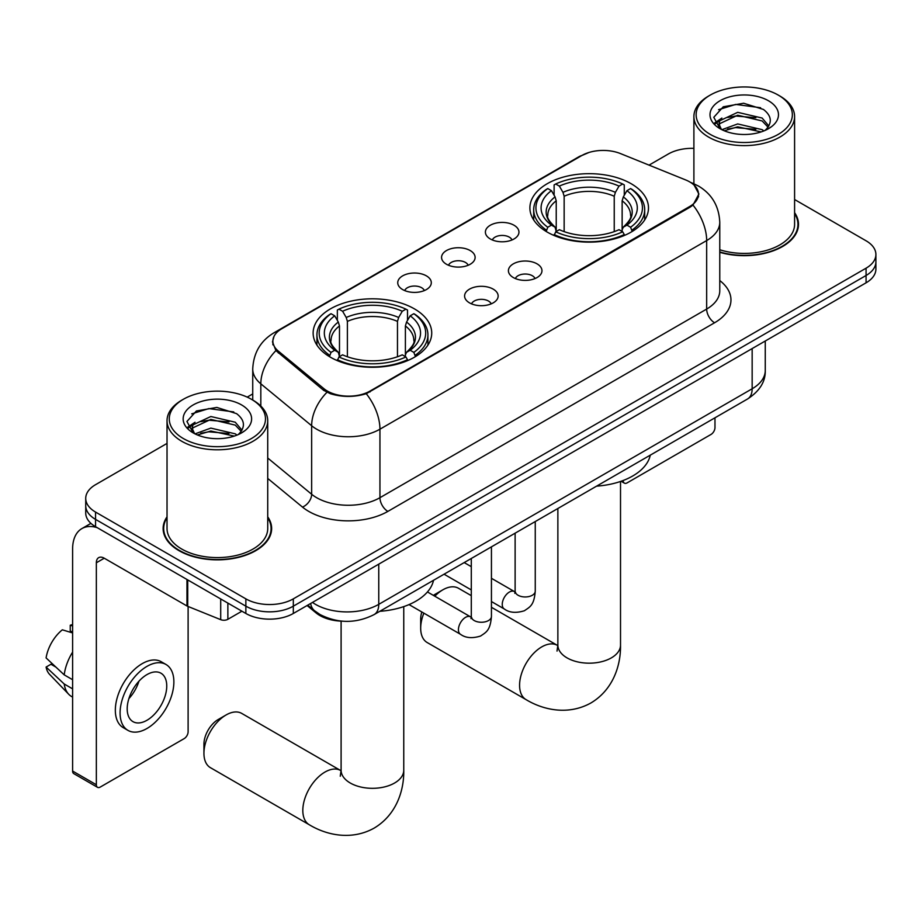 <?xml version="1.0" encoding="UTF-8"?>
<svg xmlns="http://www.w3.org/2000/svg" width="922" height="922" viewBox="0 0 922 922"><rect width="100%" height="100%" fill="white"/><g stroke="black" fill="none" stroke-linecap="round" stroke-linejoin="round"><path stroke-width="1.38" d="M414.358 308.835A59.296 34.229 0 0 0 349.738 301.413A59.296 34.229 0 0 0 313.134 333.049A59.296 34.229 0 0 0 330.502 357.252A59.296 34.229 0 0 0 395.123 364.674A59.296 34.229 0 0 0 431.727 333.049A59.296 34.229 0 0 0 414.358 308.835M631.121 183.697A59.296 34.229 0 0 0 566.5 176.275A59.296 34.229 0 0 0 529.896 207.899A59.296 34.229 0 0 0 547.265 232.114A59.296 34.229 0 0 0 611.885 239.524A59.296 34.229 0 0 0 648.489 207.899A59.296 34.229 0 0 0 631.121 183.697M490.308 238.959A16.78 9.693 180 0 1 486.977 236.216A16.78 9.693 180 0 1 492.532 224.173A16.78 9.693 180 0 1 514.038 225.256A16.78 9.693 180 0 1 517.369 236.216A16.78 9.693 180 0 1 490.308 238.959M511.998 239.962A10.073 5.809 0 0 0 509.29 237.127A10.073 5.809 0 0 0 499.367 235.663A10.073 5.809 0 0 0 492.348 239.962M446.478 264.257A16.78 9.693 180 0 1 443.148 261.525A16.78 9.693 180 0 1 448.703 249.482A16.78 9.693 180 0 1 470.208 250.565A16.78 9.693 180 0 1 473.539 261.525A16.78 9.693 180 0 1 446.478 264.257M468.169 265.271A10.073 5.809 0 0 0 465.46 262.436A10.073 5.809 0 0 0 455.549 260.961A10.073 5.809 0 0 0 448.518 265.271M402.649 289.566A16.78 9.693 180 0 1 399.318 286.823A16.78 9.693 180 0 1 404.885 274.779A16.78 9.693 180 0 1 426.39 275.862A16.78 9.693 180 0 1 429.721 286.823A16.78 9.693 180 0 1 402.649 289.566M424.339 290.568A10.073 5.809 0 0 0 421.642 287.733A10.073 5.809 0 0 0 411.719 286.269A10.073 5.809 0 0 0 404.7 290.568M513.323 277.557A16.78 9.693 180 0 1 509.993 274.814A16.78 9.693 180 0 1 515.559 262.77A16.78 9.693 180 0 1 537.053 263.853A16.78 9.693 180 0 1 540.384 274.814A16.78 9.693 180 0 1 513.323 277.557M535.014 278.559A10.073 5.809 0 0 0 532.317 275.724A10.073 5.809 0 0 0 522.394 274.249A10.073 5.809 0 0 0 515.375 278.559M469.494 302.854A16.78 9.693 180 0 1 466.175 300.111A16.78 9.693 180 0 1 471.73 288.067A16.78 9.693 180 0 1 493.235 289.151A16.78 9.693 180 0 1 496.566 300.111A16.78 9.693 180 0 1 469.494 302.854M491.184 303.857A10.073 5.809 0 0 0 488.487 301.033A10.073 5.809 0 0 0 478.564 299.558A10.073 5.809 0 0 0 471.545 303.857M685.622 179.917A30.207 17.437 180 0 1 689.656 181.865A30.207 17.437 180 0 1 698.507 194.196A30.207 17.437 180 0 1 689.656 206.528L370.056 391.055A30.207 17.437 180 0 1 323.956 388.715L278.34 351.109A30.207 17.437 180 0 1 272.877 341.105A30.207 17.437 180 0 1 281.729 328.774L581.805 155.53A30.207 17.437 180 0 1 620.483 153.582L685.622 179.917M342.488 621.186A33.561 19.374 180 0 1 316.085 612.934L307.095 605.524M167.032 516.839A54.26 31.325 0 0 0 163.125 528.525A54.26 31.325 0 0 0 179.018 550.676A54.26 31.325 0 0 0 238.141 557.464A54.26 31.325 0 0 0 271.644 528.525A54.26 31.325 0 0 0 267.726 516.839M163.678 531.349A54.26 31.325 0 0 0 163.494 532.178M694.174 185.207L698.899 194.012L692.987 205.076L690.048 207.196L366.265 393.706C354.29 397.313 342.316 397.313 330.341 393.706L323.564 390.271L275.92 350.602L272.486 341.901L274.03 336.346M167.032 443.413L95.554 484.684A33.561 19.374 0 0 0 85.723 498.387L85.723 513.001A33.561 19.374 0 0 0 95.554 526.704L245.863 613.476L245.863 606.169A33.561 19.374 0 0 0 293.323 606.169L866.069 275.494A33.561 19.374 0 0 0 875.9 261.802A33.561 19.374 0 0 1 866.069 275.494L293.323 606.169A33.561 19.374 0 0 1 245.863 606.169L95.554 519.386L245.863 606.169L245.863 598.862A33.561 19.374 0 0 0 293.323 598.862L866.069 268.187A33.561 19.374 0 0 0 875.9 254.484A33.561 19.374 0 0 0 866.069 240.792L794.591 199.521M85.723 505.694A33.561 19.374 0 0 0 95.554 519.386A33.561 19.374 0 0 1 85.723 505.694M719.771 252.305A54.26 31.325 0 0 0 798.498 224.346A54.26 31.325 0 0 0 794.591 212.659M693.897 148.361A33.561 19.374 0 0 0 668.3 154.009L649.042 165.13M252.732 393.936L247.211 397.117M85.723 498.387A33.561 19.374 0 0 0 95.554 512.079L245.863 598.862M271.275 532.178A54.26 31.325 0 0 0 271.08 531.349M798.129 227.999A54.26 31.325 0 0 0 797.945 227.169M245.863 613.476A33.561 19.374 0 0 0 293.323 613.476L866.069 282.812A33.561 19.374 0 0 0 875.9 269.109L875.9 254.484M623.122 480.523L623.203 480.569A5.59 3.227 120 0 0 624.367 483.14A5.59 3.227 120 0 0 627.167 482.851L711.012 434.446A5.59 3.227 120 0 0 714.976 427.589L714.976 417.804M710.228 134.37A48.105 27.775 0 0 0 778.26 134.37A48.105 27.775 0 0 0 778.26 95.093L779.839 96.003A50.341 29.066 0 0 1 794.591 116.552A50.341 29.066 0 0 1 763.508 143.406A50.341 29.066 0 0 1 708.649 137.113A50.341 29.066 0 0 1 693.897 116.552A50.341 29.066 0 0 1 708.649 96.003L710.228 95.093A48.105 27.775 0 0 0 710.228 134.37M719.771 249.747A50.341 29.066 0 0 0 794.591 224.346L794.591 116.552M719.771 251.948A53.695 31.002 0 0 0 797.945 224.346A53.695 31.002 0 0 0 794.591 213.558M721.868 129.691L737.704 123.928L762.125 129.645L763.854 130.924M724.254 130.774L737.704 126.833L761.146 131.915M721.419 129.46L718.964 124.032L719.817 120.713L737.704 112.334L762.125 118.039L768.833 125.98M719.022 127.87L718.964 124.032M719.125 125.473L719.817 123.617L737.704 115.227L762.125 120.943L768.061 127.178M764.926 130.475A25.286 14.602 0 0 0 765.998 129.518C772.452 122.488 771.599 115.803 763.451 109.453L743.662 103.241L723.263 106.791L713.789 117.29L719.932 128.538M768.452 100.752A34.229 19.765 0 0 0 720.105 100.705A34.229 19.765 0 0 0 719.886 128.619A34.229 19.765 0 0 0 720.036 128.7A34.229 19.765 0 0 0 768.602 128.619A34.229 19.765 0 0 0 768.452 100.752M768.153 128.873L770.608 127.19M779.839 96.003L778.26 95.093A48.105 27.775 0 0 0 710.228 95.093M718.572 109.683L735.71 104.416L760.615 107.736M715.276 123.802L719.944 120.482M727.665 117.474L735.71 116.011L755.856 117.739M727.665 129.08L735.71 127.616L755.856 129.345M714.746 122.856L721.891 118.074M423.866 613.153A31.325 18.083 120 0 0 420.686 628.193L420.686 619.054A20.134 11.629 -60 0 1 421.827 611.966M433.375 595.382A20.134 11.629 -60 0 1 434.93 594.39L442.837 589.826A31.325 18.083 120 0 0 434.804 596.211M420.686 628.193A31.325 18.083 120 0 0 427.174 642.53L526.059 699.625A31.325 18.083 -60 0 1 521.264 674.524A31.325 18.083 -60 0 1 541.721 646.91A31.325 18.083 -60 0 1 557.384 645.365L557.856 645.631M546.193 231.48L547.783 227.238A53.257 30.749 0 0 1 547.783 188.561L551.448 190.681A48.105 27.775 0 0 0 551.448 225.129L555.067 227.181L556.231 231.491M556.231 229.739L556.231 200.812L555.067 196.905L551.448 190.681M554.11 195.257L554.11 184.907L555.701 183.997A53.257 30.749 0 0 1 622.684 183.997L619.019 186.117A48.105 27.775 0 0 0 559.354 186.117L562.973 192.341L564.149 196.248L564.149 231.618M614.236 231.618L614.236 196.248L615.4 192.341L619.019 186.117M596.592 486.148A61.532 35.52 0 0 0 650.275 455.157M554.11 234.545A55.493 32.04 0 0 0 624.275 234.545L622.684 231.802A53.257 30.749 0 0 1 555.701 231.802L554.11 235.502M624.275 235.502L624.275 234.545M547.783 188.561L546.193 189.471A55.493 32.04 0 0 0 533.7 209.732A55.493 32.04 0 0 0 546.193 229.981M622.684 183.997L624.275 184.907L624.275 195.257M555.701 231.802L559.354 229.693A48.105 27.775 0 0 0 619.019 229.693L622.684 231.802M551.448 225.129L547.783 227.238M559.354 186.117L555.701 183.997M555.067 196.905A43.034 24.848 0 0 0 555.067 227.181L555.263 227.308C549.155 221.395 546.665 217.385 547.795 215.275A41.398 23.903 0 0 1 556.231 200.812M632.181 229.981A55.493 32.04 0 0 0 644.685 209.732A55.493 32.04 0 0 0 632.181 189.471L630.59 188.561A53.257 30.749 0 0 1 630.59 227.238L632.181 231.48M630.59 227.238L626.937 225.129A48.105 27.775 0 0 0 626.937 190.681L630.59 188.561M626.937 190.681L623.318 196.905L622.143 200.812L622.143 229.739L623.318 227.181L626.937 225.129M622.143 200.812A41.398 23.903 0 0 1 630.579 215.275C631.708 217.396 629.219 221.418 623.111 227.308L623.318 227.181A43.034 24.848 0 0 0 623.318 196.905M622.143 231.491L622.143 229.739M471.292 595.658L458.499 588.271A31.325 18.083 120 0 0 442.837 589.826L434.93 594.39M203.935 753.332L203.935 744.204A20.134 11.629 -60 0 1 218.168 719.54L226.086 714.965A31.325 18.083 120 0 0 203.935 753.332A31.325 18.083 120 0 0 210.423 767.669L309.308 824.764A31.325 18.083 -60 0 1 304.502 799.662A31.325 18.083 -60 0 1 324.97 772.06A31.325 18.083 -60 0 1 340.633 770.504L341.105 770.78M329.442 356.618L331.033 352.377A53.257 30.749 0 0 1 331.033 313.711L334.698 315.82A48.105 27.775 0 0 0 334.698 350.268L338.305 352.319L339.48 356.641M339.48 354.878L339.48 325.962L338.305 322.055L334.698 315.82M337.348 320.407L337.348 310.046L338.939 309.147A53.257 30.749 0 0 1 405.922 309.147L402.269 311.256A48.105 27.775 0 0 0 342.604 311.256L346.223 317.491L347.387 321.386L347.387 356.756M397.474 356.756L397.474 321.386L398.65 317.491L402.269 311.256M379.829 611.298A61.532 35.52 0 0 0 433.524 580.295M337.348 359.695A55.493 32.04 0 0 0 407.512 359.695L405.922 356.952A53.257 30.749 0 0 1 338.939 356.952L337.348 360.64M407.512 360.64L407.512 359.695M331.033 313.711L329.442 314.621A55.493 32.04 0 0 0 316.938 334.87A55.493 32.04 0 0 0 329.442 355.131M405.922 309.147L407.512 310.046L407.512 320.407M338.939 356.952L342.604 354.832A48.105 27.775 0 0 0 402.269 354.832L405.922 356.952M334.698 350.268L331.033 352.377M342.604 311.256L338.939 309.147M338.305 322.055A43.034 24.848 0 0 0 338.305 352.319L338.512 352.458C332.393 346.545 329.903 342.535 331.044 340.414A41.398 23.903 0 0 1 339.48 325.962M415.43 355.131A55.493 32.04 0 0 0 427.923 334.87A55.493 32.04 0 0 0 415.43 314.621L413.84 313.711A53.257 30.749 0 0 1 413.84 352.377L415.43 356.618M413.84 352.377L410.175 350.268A48.105 27.775 0 0 0 410.175 315.82L413.84 313.711M410.175 315.82L406.556 322.055L405.392 325.962L405.392 354.878L406.556 352.319L410.175 350.268M405.392 325.962A41.398 23.903 0 0 1 413.828 340.414C414.958 342.546 412.468 346.557 406.36 352.458L406.556 352.319A43.034 24.848 0 0 0 406.556 322.055M405.392 356.641L405.392 354.878M340.633 770.504L241.748 713.421A31.325 18.083 120 0 0 226.086 714.965L218.168 719.54M227.861 603.092L227.861 619.307L241.91 611.194M97.225 527.661A44.752 25.839 -120 0 0 81.885 528.594A44.752 25.839 -120 0 0 72.608 549.074L72.608 771.057L96.349 784.749L96.349 562.777A11.191 6.454 60 0 1 98.666 557.66A11.191 6.454 60 0 1 104.255 558.213L186.97 605.973L186.97 579.477M96.349 784.749A5.59 3.227 120 0 0 97.502 787.319L73.772 773.616A5.59 3.227 -60 0 1 72.608 771.057M97.502 787.319A5.59 3.227 120 0 0 100.302 787.042L184.158 738.626A5.59 3.227 120 0 0 188.111 731.768L188.111 606.492M227.861 619.307A5.59 3.227 180 0 1 220.704 619.665L187.719 606.33A5.59 3.227 180 0 1 186.97 605.973M146.978 720.266A27.971 16.147 120 0 0 165.245 695.614A27.971 16.147 120 0 0 160.958 673.21A27.971 16.147 120 0 0 146.978 674.593A27.971 16.147 120 0 0 128.7 699.233A27.971 16.147 120 0 0 132.987 721.649A27.971 16.147 120 0 0 146.978 720.266M128.907 698.588A27.971 16.147 120 0 0 138.945 681.197M72.608 625.969L70.245 625.254L70.245 630.867L72.608 632.238M165.995 664.485L161.246 661.742A38.033 21.967 120 0 0 142.23 663.633A38.033 21.967 120 0 0 117.382 697.147A38.033 21.967 120 0 0 123.214 727.631L127.951 730.374A38.033 21.967 120 0 0 146.978 728.484A38.033 21.967 120 0 0 171.826 694.969A38.033 21.967 120 0 0 165.995 664.485A38.033 21.967 120 0 0 146.978 666.364A38.033 21.967 120 0 0 122.13 699.89A38.033 21.967 120 0 0 127.951 730.374M72.608 652.119A36.915 21.31 120 0 0 64.217 674.869L46.1 657.928A29.089 16.792 120 0 1 62.327 629.818L72.608 632.941M72.608 679.721L64.217 674.869M55.896 667.102L50.964 664.255L46.1 667.055L64.217 684.009L72.608 688.861M64.217 684.009A36.915 21.31 120 0 0 68.77 694.324A36.915 21.31 120 0 0 71.559 696.513L72.608 697.124M72.608 624.586A29.089 16.792 120 0 0 70.245 625.254M46.1 667.055A29.089 16.792 120 0 0 49.534 674.305L68.77 694.324M183.363 438.549A48.105 27.775 0 0 0 251.395 438.549A48.105 27.775 0 0 0 251.395 399.272L252.985 400.183A50.341 29.066 0 0 1 267.726 420.732A50.341 29.066 0 0 1 236.643 447.585A50.341 29.066 0 0 1 181.784 441.292A50.341 29.066 0 0 1 167.032 420.732A50.341 29.066 0 0 1 181.784 400.183L183.363 399.272A48.105 27.775 0 0 0 183.363 438.549M167.032 420.732L167.032 528.525A50.341 29.066 0 0 0 181.784 549.074A50.341 29.066 0 0 0 236.643 555.378A50.341 29.066 0 0 0 267.726 528.525L267.726 420.732M167.032 517.738A53.695 31.002 0 0 0 163.678 528.525A53.695 31.002 0 0 0 179.41 550.446A53.695 31.002 0 0 0 237.934 557.165A53.695 31.002 0 0 0 271.08 528.525A53.695 31.002 0 0 0 267.726 517.738M195.003 433.87L210.838 428.108L235.26 433.824L237 435.103M197.4 434.954L210.838 431.012L234.28 436.094M194.565 433.64L192.099 428.211L192.963 424.892L210.838 416.514L235.26 422.218L241.967 430.159M192.168 432.049L192.099 428.211M192.26 429.652L192.963 427.796L210.838 419.406L235.26 425.123L241.195 431.358M238.06 434.665A25.286 14.602 0 0 0 239.132 433.697C245.586 426.667 244.733 419.983 236.585 413.644L216.808 407.42L196.409 410.97L186.935 421.469L193.078 432.718M241.587 404.931A34.229 19.765 0 0 0 193.251 404.896A34.229 19.765 0 0 0 193.021 432.798A34.229 19.765 0 0 0 193.171 432.891A34.229 19.765 0 0 0 241.737 432.798A34.229 19.765 0 0 0 241.587 404.931M241.287 433.052L243.754 431.369M252.985 400.183L251.395 399.272A48.105 27.775 0 0 0 183.363 399.272M191.718 413.863L208.845 408.596L233.762 411.915M188.411 427.981L193.09 424.662M200.812 421.654L208.845 420.202L229.002 421.919M200.812 433.259L208.845 431.796L229.002 433.524M187.892 427.036L195.026 422.253M278.34 351.109L278.34 352.988M323.956 388.715L323.956 390.582M370.056 391.055L370.056 391.942M689.656 206.528L689.656 207.427M316.085 611.943L316.085 612.934M719.771 280.553A55.942 32.293 180 0 1 714.573 322.769L387.862 511.399A11.191 6.454 60 0 1 379.945 497.696L706.667 309.066A44.752 25.839 0 0 0 719.771 290.799L719.771 222.294A44.752 25.839 180 0 1 706.667 240.561A39.162 22.612 -120 0 0 692.987 205.076M387.862 511.399A55.942 32.293 180 0 1 308.755 511.399A55.942 32.293 180 0 1 302.485 507.088L267.726 478.426M326.907 392.346A39.162 26.185 129.5 0 0 311.648 425.733L311.648 494.25A44.752 25.839 0 0 0 316.661 497.696A44.752 25.839 0 0 0 379.945 497.696L379.945 429.191A44.752 25.839 180 0 1 316.661 429.191A44.752 25.839 180 0 1 311.648 425.733L260.822 383.829A44.752 25.839 180 0 1 252.732 369.007L252.732 400.044M719.771 222.294C719.01 206.194 711.945 194.127 698.553 186.094L692.906 183.34A39.162 18.336 112 0 0 691.235 182.856M366.265 393.706A39.162 22.612 60 0 1 379.945 429.191L706.667 240.561L706.667 309.066A11.191 6.454 60 0 0 714.573 322.769M278.167 331.263A39.162 22.612 -120 0 0 273.949 332.819C260.557 340.852 253.492 352.919 252.732 369.007M273.949 332.819L578.901 156.752A39.162 22.612 60 0 1 581.874 155.495M275.92 350.602A39.162 26.185 129.5 0 0 260.822 383.829L260.822 406.049M293.323 598.862L293.323 613.476M866.069 268.187L866.069 282.812M95.554 512.079L95.554 526.704M267.726 458.027L311.648 494.25A11.191 7.48 -50.5 0 1 302.485 507.088M312.466 602.423A44.752 25.839 0 0 0 315.474 604.348A44.752 25.839 0 0 0 378.758 604.348L752.156 388.773A44.752 25.839 0 0 0 765.26 370.494C765.583 381.604 759.67 391.112 747.523 399.007L374.125 614.582A22.37 12.92 60 0 0 378.758 604.348L378.758 564.149M752.156 348.574L752.156 388.773A22.37 12.92 60 0 1 747.523 399.007M310.656 603.472A22.37 14.971 129.5 0 0 314.552 610.744L307.764 605.143M620.518 481.457L620.518 645.089A31.325 18.083 180 0 1 611.344 657.882A31.325 18.083 180 0 1 567.042 657.882A31.325 18.083 180 0 1 557.868 645.089L557.026 651.093M614.236 196.248A41.398 23.903 0 0 0 564.149 196.248M615.4 192.341A43.034 24.848 0 0 0 562.973 192.341M403.755 606.607L403.755 770.227A31.325 18.083 180 0 1 394.581 783.02A31.325 18.083 180 0 1 350.279 783.02A31.325 18.083 180 0 1 341.105 770.227L340.264 776.232M397.474 321.386A41.398 23.903 0 0 0 347.387 321.386M398.65 317.491A43.034 24.848 0 0 0 346.223 317.491M535.256 521.552L535.256 591.152A10.073 5.809 180 0 1 531.856 595.508A10.073 5.809 180 0 1 518.072 595.255A10.073 5.809 180 0 1 515.121 591.152L514.799 593.319L515.698 592.581M535.256 591.152C534.115 605.351 530.023 606.86 524.399 610.744C516.078 613.314 509.393 612.738 504.334 609.004A10.073 5.809 -60 0 1 502.79 600.937A10.073 5.809 -60 0 1 509.37 592.062A10.073 5.809 -60 0 1 509.82 591.82A10.073 5.809 -60 0 1 514.407 591.567L515.098 591.924M491.438 546.861L491.438 616.449A10.073 5.809 180 0 1 488.026 620.806A10.073 5.809 180 0 1 474.242 620.564A10.073 5.809 180 0 1 471.292 616.449L470.969 618.627L471.88 617.878M491.438 616.449C490.285 630.648 486.194 632.169 480.569 636.042C472.26 638.612 465.564 638.036 460.504 634.301A10.073 5.809 -60 0 1 458.972 626.234A10.073 5.809 -60 0 1 465.541 617.36A10.073 5.809 -60 0 1 465.99 617.118A10.073 5.809 -60 0 1 470.577 616.864L471.269 617.221M96.349 562.777L104.255 558.213M187.719 579.915L187.719 606.33M220.704 619.665L220.704 598.954M272.877 341.105L272.877 344.816M698.507 194.196L698.507 196.87M578.901 156.752L589.135 152.418M692.906 183.34L690.474 182.36M374.125 614.582C356.123 623.629 338.12 623.629 320.107 614.582L314.552 610.744M765.26 370.494L765.26 341.013M624.367 483.14L621.105 481.249M797.945 228.829L797.945 224.346M693.897 183.755L693.897 116.552M620.518 645.089C620.921 665.649 612.957 689.817 590.956 702.944C568.586 715.437 543.669 710.263 526.059 699.625M533.7 219.966L533.7 209.732M644.685 219.966L644.685 209.732M557.384 645.365L491.438 607.287M557.868 508.506L557.868 645.089M403.755 770.227C404.17 790.788 396.195 814.956 374.194 828.083C351.835 840.576 326.918 835.401 309.308 824.764M316.938 345.105L316.938 334.87M427.923 345.105L427.923 334.87M341.105 621.151L341.105 770.227M504.334 609.004L491.438 601.547M471.292 589.93L444.07 574.21M515.121 533.181L515.121 591.152M514.407 591.567L491.438 578.301M471.292 566.673L464.204 562.581M460.504 634.301L409.034 604.59M471.292 558.49L471.292 616.449M470.577 616.864L427.439 591.959M81.885 528.594L90.932 523.362M271.08 533.008L271.08 528.525M163.678 533.008L163.678 528.525"/></g></svg>
